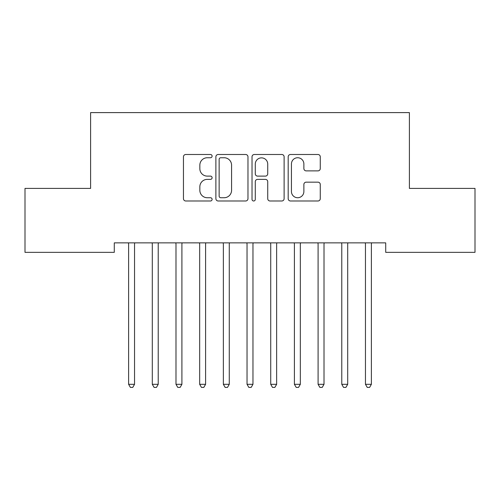 <?xml version="1.0" encoding="UTF-8"?>
<svg xmlns="http://www.w3.org/2000/svg" width="500" height="500" viewBox="0 0 500 500"><rect width="100%" height="100%" fill="white"/><g stroke="black" fill="none" stroke-linecap="round" stroke-linejoin="round"><path stroke-width="0.75" d="M212.106 156.119A1.625 1.625 0 0 0 210.481 154.494L185.781 154.494A2.325 2.325 0 0 0 183.456 156.819L183.456 198.663A2.325 2.325 0 0 0 185.781 200.987L210.481 200.987A1.625 1.625 0 0 0 212.106 199.363A1.625 1.625 0 0 0 210.481 197.731L207.281 197.731A7.438 7.438 0 0 1 199.844 190.294L199.844 186.806A7.438 7.438 0 0 1 207.281 179.369L210.481 179.369A1.625 1.625 0 0 0 212.106 177.738A1.625 1.625 0 0 0 210.481 176.112L207.281 176.112A7.438 7.438 0 0 1 199.844 168.675L199.844 165.188A7.438 7.438 0 0 1 207.281 157.744L210.481 157.744A1.625 1.625 0 0 0 212.106 156.119M317.944 170.881A2.325 2.325 0 0 0 320.269 168.556L320.269 156.819A2.325 2.325 0 0 0 317.944 154.494L290.506 154.494A2.325 2.325 0 0 0 288.181 156.819L288.181 198.663A2.325 2.325 0 0 0 290.506 200.987L317.944 200.987A2.325 2.325 0 0 0 320.269 198.663L320.269 184.481A2.325 2.325 0 0 0 317.944 182.156L306.2 182.156A2.325 2.325 0 0 0 303.875 184.481L303.875 191.513A6.219 6.219 0 0 1 297.656 197.731A6.219 6.219 0 0 1 291.438 191.513L291.438 163.962A6.219 6.219 0 0 1 297.656 157.744A6.219 6.219 0 0 1 303.875 163.962L303.875 168.556A2.325 2.325 0 0 0 306.2 170.881L317.944 170.881M385.712 242.869L114.288 242.869L114.288 252.344L25 252.344L25 188.4L90.606 188.4L90.606 112.606L409.394 112.606L409.394 188.4L475 188.4L475 252.344L385.712 252.344L385.712 242.869M247.969 156.819A2.325 2.325 0 0 0 245.644 154.494L218.206 154.494A2.325 2.325 0 0 0 215.881 156.819L215.881 198.663A2.325 2.325 0 0 0 218.206 200.987L245.644 200.987A2.325 2.325 0 0 0 247.969 198.663L247.969 156.819M254.356 154.494L281.794 154.494A2.325 2.325 0 0 1 284.119 156.819L284.119 198.663A2.325 2.325 0 0 1 281.794 200.987L270.05 200.987A2.325 2.325 0 0 1 267.725 198.663L267.725 181.694A2.325 2.325 0 0 0 265.4 179.369L257.613 179.369A2.325 2.325 0 0 0 255.287 181.694L255.287 199.363A1.625 1.625 0 0 1 253.663 200.987A1.625 1.625 0 0 1 252.031 199.363L252.031 156.819A2.325 2.325 0 0 1 254.356 154.494M220.769 157.744A1.625 1.625 0 0 0 219.137 159.375L219.137 196.106A1.625 1.625 0 0 0 220.769 197.731L224.137 197.731A7.438 7.438 0 0 0 231.575 190.294L231.575 165.188A7.438 7.438 0 0 0 224.137 157.744L220.769 157.744M267.725 164.081A6.219 6.219 0 0 0 261.506 157.863A6.219 6.219 0 0 0 255.287 164.081L255.287 173.787A2.325 2.325 0 0 0 257.613 176.112L265.4 176.112A2.325 2.325 0 0 0 267.725 173.787L267.725 164.081M128.45 243.219A2.369 2.369 -179.3 0 1 128.619 244.1A2.369 2.369 179.7 0 0 128.45 243.219L128.306 242.869M134.85 242.869L134.713 243.219A2.369 2.369 179.7 0 0 134.537 244.1L134.537 384.312L128.619 384.312L128.619 244.1M134.537 384.312L132.762 387.394L130.394 387.394L128.619 384.312M152.131 243.219A2.369 2.369 -179.3 0 1 152.3 244.1A2.369 2.369 179.7 0 0 152.131 243.219L151.994 242.869M175.812 243.219A2.369 2.369 -179.3 0 1 175.987 244.1A2.369 2.369 179.7 0 0 175.812 243.219L175.675 242.869M158.537 242.869L158.394 243.219A2.369 2.369 179.7 0 0 158.225 244.1L158.225 384.312L152.3 384.312L152.3 244.1M158.225 384.312L156.45 387.394L154.081 387.394L152.3 384.312M182.219 242.869L182.081 243.219A2.369 2.369 179.7 0 0 181.906 244.1L181.906 384.312L175.987 384.312L175.987 244.1M181.906 384.312L180.131 387.394L177.763 387.394L175.987 384.312M199.5 243.219A2.369 2.369 -179.3 0 1 199.669 244.1A2.369 2.369 179.7 0 0 199.5 243.219L199.363 242.869M223.181 243.219A2.369 2.369 -179.3 0 1 223.356 244.1A2.369 2.369 179.7 0 0 223.181 243.219L223.044 242.869M205.906 242.869L205.763 243.219A2.369 2.369 179.7 0 0 205.594 244.1L205.594 384.312L199.669 384.312L199.669 244.1M205.594 384.312L203.819 387.394L201.45 387.394L199.669 384.312M229.587 242.869L229.45 243.219A2.369 2.369 179.7 0 0 229.275 244.1L229.275 384.312L223.356 384.312L223.356 244.1M229.275 384.312L227.5 387.394L225.131 387.394L223.356 384.312M246.869 243.219A2.369 2.369 -179.3 0 1 247.037 244.1A2.369 2.369 179.7 0 0 246.869 243.219L246.731 242.869M253.269 242.869L253.131 243.219A2.369 2.369 179.7 0 0 252.963 244.1L252.963 384.312L247.037 384.312L247.037 244.1M252.963 384.312L251.181 387.394L248.819 387.394L247.037 384.312M270.55 243.219A2.369 2.369 -179.3 0 1 270.725 244.1A2.369 2.369 179.7 0 0 270.55 243.219L270.413 242.869M276.956 242.869L276.819 243.219A2.369 2.369 179.7 0 0 276.644 244.1L276.644 384.312L270.725 384.312L270.725 244.1M276.644 384.312L274.869 387.394L272.5 387.394L270.725 384.312M294.237 243.219A2.369 2.369 -179.3 0 1 294.406 244.1A2.369 2.369 179.7 0 0 294.237 243.219L294.094 242.869M300.637 242.869L300.5 243.219A2.369 2.369 179.7 0 0 300.331 244.1L300.331 384.312L294.406 384.312L294.406 244.1M300.331 384.312L298.55 387.394L296.181 387.394L294.406 384.312M317.919 243.219A2.369 2.369 -179.3 0 1 318.094 244.1A2.369 2.369 179.7 0 0 317.919 243.219L317.781 242.869M324.325 242.869L324.188 243.219A2.369 2.369 179.7 0 0 324.012 244.1L324.012 384.312L318.094 384.312L318.094 244.1M324.012 384.312L322.238 387.394L319.869 387.394L318.094 384.312M341.606 243.219A2.369 2.369 -179.3 0 1 341.775 244.1A2.369 2.369 179.7 0 0 341.606 243.219L341.463 242.869M348.006 242.869L347.869 243.219A2.369 2.369 179.7 0 0 347.7 244.1L347.7 384.312L341.775 384.312L341.775 244.1M347.7 384.312L345.919 387.394L343.55 387.394L341.775 384.312M365.288 243.219A2.369 2.369 -179.3 0 1 365.462 244.1A2.369 2.369 179.7 0 0 365.288 243.219L365.15 242.869M371.694 242.869L371.55 243.219A2.369 2.369 179.7 0 0 371.381 244.1L371.381 384.312L365.462 384.312L365.462 244.1M371.381 384.312L369.606 387.394L367.238 387.394L365.462 384.312"/></g></svg>

